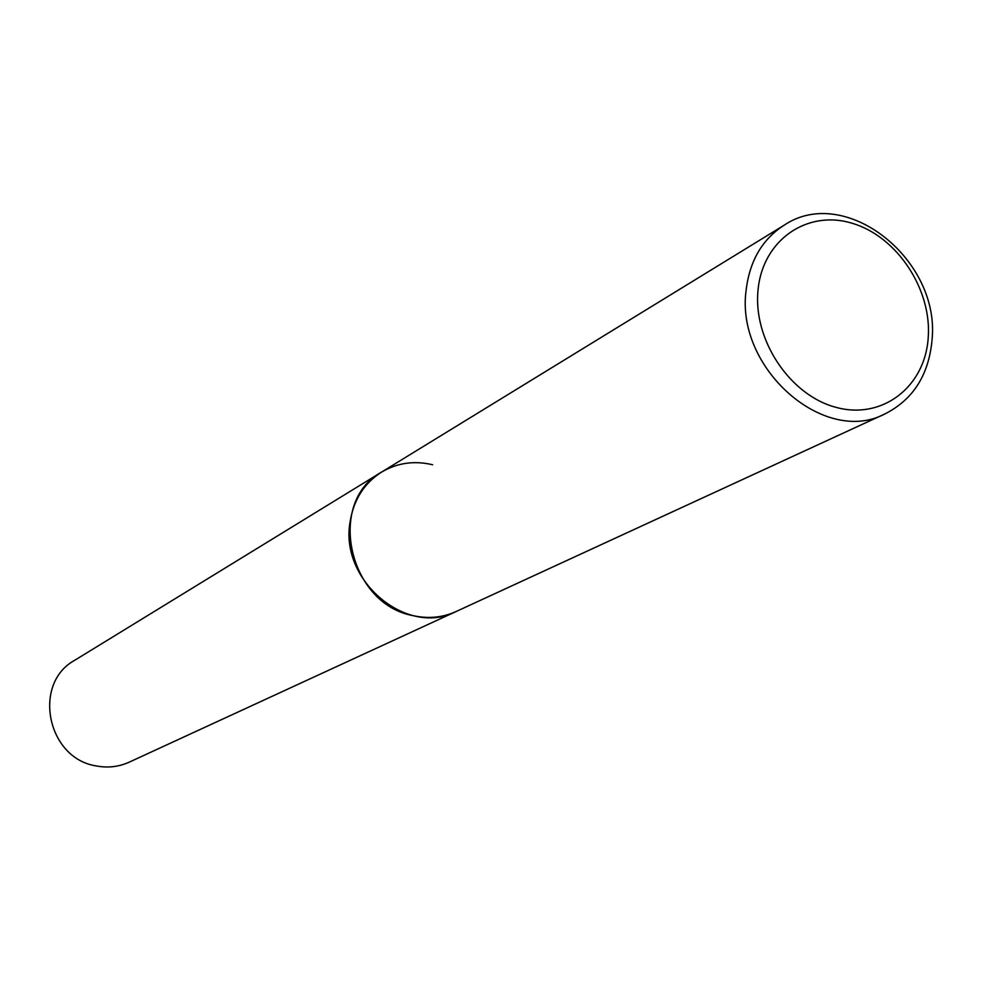 <?xml version="1.0" encoding="UTF-8"?>
<svg xmlns="http://www.w3.org/2000/svg" width="981" height="981" viewBox="0 0 981 981"><rect width="100%" height="100%" fill="white"/><g stroke="black" fill="none" stroke-linecap="round" stroke-linejoin="round"><path stroke-width="1.47" d="M381.56 472.094L74.752 660.262C32.054 683.426 47.002 758.46 96.187 765.916C107.738 768.135 118.762 766.884 129.234 762.151L884.936 413.908C824.322 446.269 735.174 367.961 746.136 290.168C749.656 260.872 762.298 239.229 784.077 225.25L381.56 472.094C364.049 483.314 353.54 499.991 350.045 522.113C339.487 580.789 407.201 637.209 456.104 611.519C442.603 617.613 428.256 618.986 413.062 615.639C348.316 604.1 326.342 501.708 381.56 472.094C397.231 462.848 414.252 460.408 432.621 464.761M928.161 338.482C932.318 289.886 897.223 236.495 852.244 223.3C807.363 209.37 762.703 239.916 758.068 289.787C752.746 339.475 789.754 395.22 835.861 407.311C881.919 420.138 924.678 387.25 928.161 338.482M784.077 225.25C845.438 183.692 941.184 259.953 931.95 340.775M884.936 413.908C912.551 399.954 928.198 375.944 931.864 341.879"/></g></svg>

